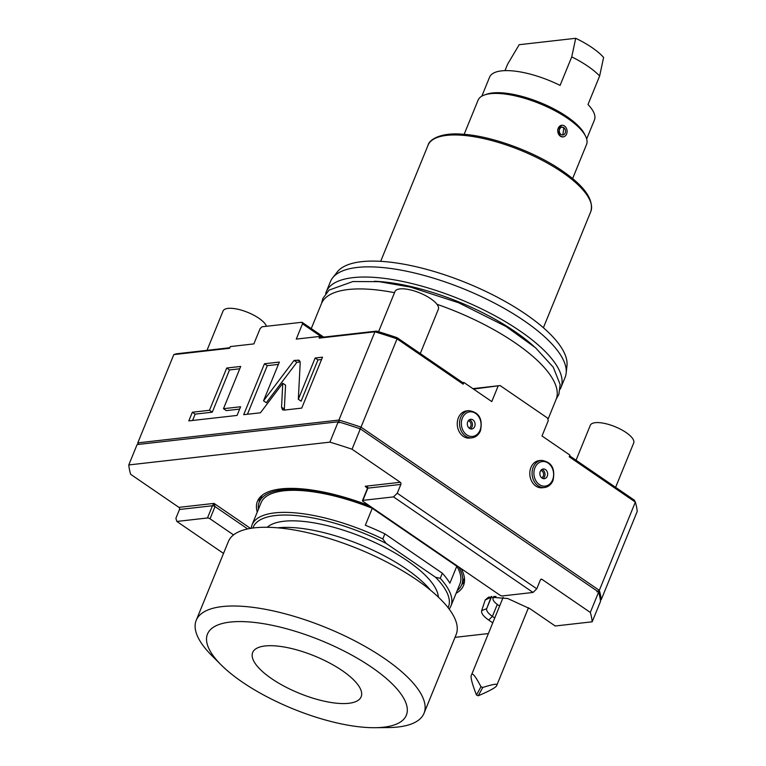 <?xml version="1.0" encoding="UTF-8"?>
<svg xmlns="http://www.w3.org/2000/svg" width="766" height="766" viewBox="0 0 766 766"><rect width="100%" height="100%" fill="white"/><g stroke="black" fill="none" stroke-linecap="round" stroke-linejoin="round"><path stroke-width="1.15" d="M498.015 386.303L491.782 401.585L463.88 382.473L463.181 384.168L397.056 338.869L361.025 427.15L599.318 590.366L635.349 502.094L569.215 456.795L569.914 455.1L542.002 435.988L548.245 420.706L547.537 418.054L500.102 385.566L473.522 389.08M376.556 331.113L374.928 331.802L319.116 338.132L319.805 336.427L321.203 337.385L376.556 331.113A246.039 84.624 22.2 0 1 397.104 337.682L462.702 382.607L463.88 382.473M319.805 336.427L296.26 339.099L302.493 323.817L302.005 322.256L261.972 326.795L260.105 328.624L253.862 343.905L230.317 346.577L229.628 348.271L173.815 354.601L176.352 353.806L229.838 347.745M600.343 599.998L601.195 599.74L637.216 511.458A247.993 85.294 22.2 0 0 635.349 502.094L634.325 500.16L569.607 455.837M530.934 467.499A13.673 10.868 -96.5 0 1 539.159 460.605L541.438 460.347A13.673 10.868 83.5 0 0 533.203 467.241A13.673 10.868 83.5 0 0 534.132 481.335A13.673 10.868 83.5 0 0 544.511 487.511L542.232 487.77A13.673 10.868 -96.5 0 1 531.863 481.594A13.673 10.868 -96.5 0 1 530.934 467.499M458.384 417.805A13.673 10.868 -96.5 0 1 466.609 410.911L468.888 410.653A13.673 10.868 83.5 0 0 460.663 417.547A13.673 10.868 83.5 0 0 461.582 431.641A13.673 10.868 83.5 0 0 471.961 437.817L469.692 438.075A13.673 10.868 -96.5 0 1 459.313 431.9A13.673 10.868 -96.5 0 1 458.384 417.805M462.702 382.607L463.181 384.168M397.104 337.682L397.056 338.869A247.993 85.294 22.2 0 0 374.928 331.802L338.898 420.074A247.993 85.294 22.2 0 1 361.025 427.15L359.694 429.353M339.147 422.784L338.898 420.074L137.784 442.872L173.815 354.601M247.657 528.933L215.026 506.585A1.953 0.67 -157.8 0 0 212.46 505.761L214.011 503.396L215.026 506.585L210.037 518.802A1.953 0.67 -157.8 0 0 207.471 517.979L176.85 521.455L175.883 518.323L179.483 509.495A1.561 1.245 83.5 0 0 178.928 507.37L130.651 474.307A247.993 85.294 -157.8 0 1 128.784 464.943L137.095 444.567L338.208 421.779A247.993 85.294 -157.8 0 1 360.336 428.845L598.629 592.07A247.993 85.294 22.2 0 1 600.506 601.434L592.185 621.8A247.993 85.294 -157.8 0 0 590.318 612.436L542.041 579.374A1.561 1.245 -96.5 0 0 540.375 579.967L536.774 588.795L397.257 493.237L400.857 484.409L367.881 488.143C368.389 487.549 367.489 486.917 365.2 486.257L367.211 487.636M138.474 444.414L137.784 442.872A247.993 85.294 22.2 0 0 137.966 444.471M529.478 608.367L528.128 608.52M596.915 591.831L599.318 590.366A247.993 85.294 22.2 0 1 601.195 599.74M281.543 407.225L282.482 409.8L283.966 410.116L301.727 408.106L322.515 357.176L315.161 358.009L298.328 399.268L300.205 362.864L299.267 360.288L294.087 360.393L263.533 400.8L279.341 362.069L264.471 363.754L243.693 414.684L260.45 412.778L282.778 383.249L281.543 407.225L284.33 409.14L284.368 410.069M223.471 408.699L240.716 366.445L226.726 368.025L209.482 410.289L192.352 412.232L188.819 420.898L237.058 415.431L240.601 406.756L223.471 408.699L226.267 410.614L239.643 409.092M322.141 337.279L302.493 323.817M323.683 337.107L302.005 322.256M321.203 337.385L319.116 338.132M282.778 383.249L285.565 385.164L284.33 409.14M264.471 363.754L267.267 365.66L247.437 414.253M278.384 364.405L267.267 365.66M263.533 400.8L266.319 402.715L296.882 362.308L294.087 360.393M300.167 361.935L296.882 362.308M298.328 399.268L301.115 401.173L317.957 359.915L315.161 358.009M321.557 359.503L317.957 359.915M239.768 368.781L229.513 369.94L212.268 412.194L195.148 414.138L192.563 420.477M192.352 412.232L195.148 414.138M209.482 410.289L212.268 412.194M226.726 368.025L229.513 369.94M494.74 617.98L492.404 616.381C488.076 613.327 486.171 610.761 486.688 608.664L491.332 596.484M488.382 633.568L455.004 637.35M592.185 621.8L555.216 625.994L530.101 608.798L507.619 598.485L488.603 597.078L485.242 599.941L490.403 597.633M492.758 622.844L488.66 620.039C483.365 616.314 481.038 613.173 481.67 610.617L485.242 599.941M128.784 464.943L329.897 442.145A247.993 85.294 -157.8 0 1 352.025 449.221L400.292 482.283A1.561 1.245 -96.5 0 1 400.857 484.409M369.289 505.684A111.3 38.281 -157.8 0 0 257.433 501.318A111.3 38.281 -157.8 0 0 257.252 512.1M456.124 593.257A111.3 38.281 -157.8 0 0 463.535 585.425A111.3 38.281 -157.8 0 0 461.218 568.65M536.774 588.795L533.031 592.453L393.513 496.895L362.902 500.37A1.953 0.67 -157.8 0 0 362.481 500.581L367.469 488.363L365.2 486.257L400.292 482.283M362.481 500.581A1.953 0.67 -157.8 0 0 363.113 501.452L499.844 595.105A1.953 0.67 -157.8 0 0 502.419 595.929L533.031 592.453M393.513 496.895L397.257 493.237M360.336 428.845L352.025 449.221M598.629 592.07L590.318 612.436M338.208 421.779L329.897 442.145M176.85 521.455L223.519 553.416M210.037 518.802L233.553 534.907M259.291 498.12A111.3 38.281 -157.8 0 0 259.31 501.874M464.445 581.844A111.3 38.281 22.2 0 1 461.802 584.515M457.245 590.509A109.347 37.611 -157.8 0 0 461.726 584.688L463.803 579.594A109.347 37.611 -157.8 0 0 464.387 577.803M258.372 509.342A109.347 37.611 22.2 0 1 259.243 502.056L261.321 496.962A109.347 37.611 22.2 0 1 262.154 495.276M461.726 584.688A109.347 37.611 -157.8 0 0 458.767 566.964M259.243 502.056A109.347 37.611 22.2 0 1 371.74 507.37M372.257 508.289L365.325 525.265A107.393 36.94 22.2 0 1 384.877 533.864L382.799 538.958A107.393 36.94 -157.8 0 0 252.043 524.863L261.043 502.793A107.393 36.94 22.2 0 1 372.257 508.289L456.804 566.208A107.393 36.94 -157.8 0 1 459.916 583.951L450.915 606.021A107.393 36.94 -157.8 0 0 440.259 578.311L442.336 573.217A107.393 36.94 22.2 0 1 449.881 583.185L456.804 566.208M252.043 524.863A107.393 36.94 -157.8 0 0 251.171 528.281M382.799 538.958L386.074 543.372A105.449 36.27 -157.8 0 0 252.885 528.033M384.877 533.864L442.336 573.217M386.074 543.372L435.595 577.296L440.259 578.311M449.144 609.075A107.393 36.94 -157.8 0 0 450.915 606.021M448.091 607.697A105.449 36.27 -157.8 0 0 435.595 577.296M438.382 597.135A93.73 32.239 -157.8 0 0 407.301 560.731A93.73 32.239 22.2 0 0 267.21 527.276M430.473 590.146A97.636 33.58 -157.8 0 0 406.2 568.956A97.636 33.58 22.2 0 0 277.752 527.831M424.019 713.28A123.02 42.312 22.2 0 0 357.042 642.032A123.02 42.312 22.2 0 0 222.217 606.586A123.02 42.312 -157.8 0 0 196.22 620.316L228.354 541.572A123.02 42.312 -157.8 0 1 254.35 527.851A123.02 42.312 22.2 0 1 389.176 563.297A123.02 42.312 22.2 0 1 456.153 634.535L424.019 713.28A123.02 42.312 22.2 0 1 398.014 727.001A123.02 42.312 -157.8 0 1 388.017 727.576L374.928 727.7A107.393 36.94 -157.8 0 0 383.651 727.193A107.393 36.94 22.2 0 0 371.682 667.291A107.393 36.94 22.2 0 0 230.183 622.078A107.393 36.94 -157.8 0 0 221.202 664.965A107.393 36.94 -157.8 0 0 374.928 727.7M196.22 620.316A123.02 42.312 -157.8 0 0 211.933 655.715L221.202 664.965M265.065 645.968A58.58 20.146 22.2 0 1 329.265 662.849A58.58 20.146 22.2 0 1 361.159 696.773A58.58 20.146 22.2 0 1 348.769 703.303A58.58 20.146 -157.8 0 1 284.569 686.422A58.58 20.146 -157.8 0 1 252.675 652.498A58.58 20.146 -157.8 0 1 265.065 645.968M476.462 695.011C471.846 683.071 470.2 676.359 471.53 674.894C472.383 672.347 475.523 676.301 480.962 686.729L476.462 695.011A13.673 4.701 -157.8 0 0 478.252 695.777C490.001 690.76 496.138 687.341 496.694 685.541C498.321 683.329 493.677 683.981 482.752 687.485L478.252 695.777M503.147 597.384L471.53 674.894M528.463 607.716L496.694 685.541M480.962 686.729A13.673 4.701 22.2 0 1 482.752 687.485M494.051 596.321A15.617 5.372 -157.8 0 0 493.524 597.059L493.113 598.074A15.617 5.372 -157.8 0 0 499.633 606.002M496.033 596.379A15.617 5.372 -157.8 0 0 493.113 598.074M472.89 388.649L500.102 385.566M540.269 471.454A4.883 3.878 83.5 0 0 540.605 476.481A4.883 3.878 83.5 0 0 544.31 478.693A4.883 3.878 83.5 0 0 547.25 476.232A4.883 3.878 -96.5 0 0 546.914 471.195A4.883 3.878 -96.5 0 0 543.209 468.993A4.883 3.878 -96.5 0 0 540.269 471.454M542.96 478.549A4.883 3.878 83.5 0 0 544.607 476.529A4.883 3.878 -96.5 0 0 541.926 469.434M540.758 470.544A3.667 2.911 -96.5 0 1 543.314 475.983A3.667 2.911 -96.5 0 1 541.572 477.725M467.72 421.76A4.883 3.878 83.5 0 0 468.055 426.796A4.883 3.878 83.5 0 0 471.76 428.998A4.883 3.878 83.5 0 0 474.7 426.538A4.883 3.878 -96.5 0 0 474.365 421.501A4.883 3.878 -96.5 0 0 470.659 419.299A4.883 3.878 -96.5 0 0 467.72 421.76M470.41 428.855A4.883 3.878 83.5 0 0 472.057 426.834A4.883 3.878 -96.5 0 0 469.376 419.739M468.208 420.85A3.667 2.911 -96.5 0 1 470.764 426.289A3.667 2.911 -96.5 0 1 469.022 428.031M547.92 419.49L556.106 399.421A126.725 43.585 -157.8 0 0 515.192 342.881A126.725 43.585 22.2 0 0 436.974 304.293M311.255 328.595L321.433 303.662A126.725 43.585 22.2 0 1 394.5 292.679M374.296 281.266A118.337 40.703 22.2 0 1 514.972 331.573A118.337 40.703 -157.8 0 1 533.998 346.443M560.128 389.243A126.725 43.585 -157.8 0 0 560.951 387.539A126.725 43.585 -157.8 0 0 520.037 330.998A126.725 43.585 22.2 0 0 401.307 281.179A126.725 43.585 22.2 0 0 326.287 291.769A126.725 43.585 22.2 0 0 325.684 293.57M326.287 291.769L330.443 281.591A126.725 43.585 22.2 0 1 332.626 277.857A126.725 43.585 22.2 0 1 524.193 320.81A126.725 43.585 22.2 0 1 566.16 373.166A126.725 43.585 22.2 0 1 565.107 377.351L560.951 387.539M332.626 277.857L337.299 271.92A124.638 42.867 22.2 0 1 525.706 314.165A124.638 42.867 22.2 0 1 566.974 365.65L566.16 373.166M572.614 178.602L586.536 144.496A58.58 20.146 -157.8 0 0 585.55 136.118A58.58 20.146 -157.8 0 0 567.625 118.357A58.58 20.146 -157.8 0 0 490.441 93.691A58.58 20.146 -157.8 0 0 484.619 94.927A58.58 20.146 -157.8 0 0 478.061 100.222L464.139 134.337M563.058 136.913L560.348 136.185L557.648 129.875L561.765 125.27A5.86 4.653 83.5 0 0 557.811 129.866A5.86 4.653 83.5 0 0 560.348 136.185A5.86 4.653 83.5 0 0 563.087 136.913A5.86 4.653 83.5 0 0 567.041 132.317A5.86 4.653 83.5 0 0 564.504 125.997A5.86 4.653 83.5 0 0 561.765 125.27M484.619 94.927L486.898 94.151A56.627 19.476 22.2 0 1 567.137 116.796A56.627 19.476 -157.8 0 1 584.468 133.964L585.55 136.118M586.679 138.981L594.426 119.994A56.627 19.476 22.2 0 0 588.001 104.521L599.644 75.987A56.627 19.476 22.2 0 0 587.781 66.192A56.627 19.476 22.2 0 0 571.742 56.876L575.706 38.3A50.767 17.465 22.2 0 1 603.608 57.412L599.644 75.987M504.986 70.635L507.628 64.143L519.185 44.706L575.706 38.3M481.814 96.19L489.57 77.194A56.627 19.476 22.2 0 1 560.099 85.399L571.742 56.876M561.038 134.481A3.907 3.102 -96.5 0 1 559.352 130.268A3.907 3.102 -96.5 0 1 561.985 127.204A3.907 3.102 -96.5 0 1 563.814 127.692A3.907 3.102 -96.5 0 1 565.5 131.905A3.907 3.102 -96.5 0 1 562.866 134.969A3.907 3.102 -96.5 0 1 561.038 134.481M562.857 134.969L563.814 127.692L561.976 127.213M207.011 350.33L223.059 311.006A23.43 8.062 -157.8 0 1 228.019 308.392A23.43 8.062 22.2 0 1 250.798 313.706A23.43 8.062 22.2 0 1 266.444 326.287M576.042 460.242L590.299 425.302A23.43 8.062 -157.8 0 1 595.259 422.688A23.43 8.062 22.2 0 1 620.939 429.439A23.43 8.062 22.2 0 1 633.693 443.007L615.605 487.339M378.567 331.726L394.978 291.52A23.43 8.062 -157.8 0 1 399.929 288.906A23.43 8.062 22.2 0 1 425.609 295.657A23.43 8.062 22.2 0 1 438.363 309.225L420.275 353.547M297.773 359.972L300.09 361.562M481.67 610.617L486.688 608.664L491.667 596.446M488.66 620.039L492.404 616.381L497.287 604.422M540.643 579.536L542.041 579.374M178.928 507.37L214.011 503.396L250.501 528.387M367.469 488.363A1.953 0.67 22.2 0 1 367.881 488.143L362.902 500.37M179.483 509.495L212.46 505.761L207.471 517.979M534.927 467.787A12.371 9.834 83.5 0 0 539.369 484.591A12.371 9.834 83.5 0 0 552.592 479.889A12.371 9.834 83.5 0 0 548.15 463.085A12.371 9.834 83.5 0 0 534.927 467.787M462.377 418.092A12.371 9.834 83.5 0 0 466.82 434.897A12.371 9.834 83.5 0 0 480.043 430.205A12.371 9.834 83.5 0 0 475.6 413.401A12.371 9.834 83.5 0 0 462.377 418.092M590.787 211.579C594.071 199.763 584.592 186.195 562.349 170.895C534.898 151.792 491.437 135.841 462.252 134.194C440.191 132.326 429.075 139.939 428.079 145.176A87.87 30.219 22.2 0 1 480.1 137.832A87.87 30.219 22.2 0 1 562.426 172.379A87.87 30.219 22.2 0 1 590.787 211.579L543.391 327.733M544.511 487.511C548.389 486.937 551.223 484.591 553.014 480.474C555.465 468.562 551.606 461.86 541.438 460.347M471.961 437.817C475.839 437.242 478.673 434.897 480.464 430.779C482.915 418.878 479.056 412.165 468.888 410.653M556.269 398.99L558.864 394.366L560.157 384.532L553.263 367.23L535.52 347.754L506.067 326.517L458.642 302.771L410.519 287.116L379.16 281.677L352.915 281.534L329.035 290.113L322.831 298.529L321.615 303.231M428.079 145.176L380.673 261.33"/></g></svg>
